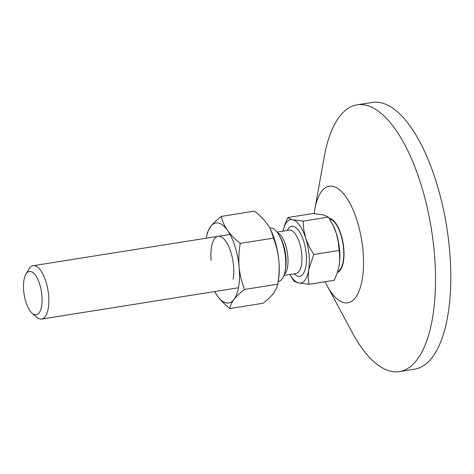<?xml version="1.0" encoding="UTF-8"?>
<svg xmlns="http://www.w3.org/2000/svg" width="474" height="474" viewBox="0 0 474 474"><rect width="100%" height="100%" fill="white"/><g stroke="black" fill="none" stroke-linecap="round" stroke-linejoin="round"><path stroke-width="0.71" d="M23.7 290.977A21.946 8.757 81 0 1 25.928 274.203A21.946 8.757 81 0 1 35.206 274.926A21.946 8.757 81 0 1 41.884 295.249A21.946 8.757 81 0 1 32.125 313.225A21.946 8.757 81 0 1 23.7 290.977M290.017 274.624L293.661 280.685C294.431 281.544 296.09 282.291 298.632 282.919L309.007 284.293L308.207 277.249L308.675 269.83A32.072 12.798 81 0 1 298.632 282.919A32.072 12.798 81 0 1 290.017 274.624A32.072 12.798 81 0 1 289.928 274.47M25.928 274.203L28.926 269.108A27.006 10.778 81 0 1 33.139 265.713A27.006 10.778 81 0 1 48.567 295.018A27.006 10.778 81 0 1 41.617 319.061A27.006 10.778 81 0 1 36.557 317.136L32.125 313.225M221.334 216.405C216.849 219.853 213.318 223.207 210.734 226.471L207.476 232.272L206.19 238.209A40.509 16.169 81 0 1 210.734 226.471A40.509 16.169 81 0 1 227.52 230.411C224.386 225.808 222.324 221.139 221.334 216.405L254.526 211.131C259.711 215.196 263.953 219.521 267.259 224.095L270.062 228.059A27.006 10.778 81 0 1 271.833 228.136A27.006 10.778 81 0 1 279.542 235.934A27.006 10.778 81 0 1 285.49 257.364A27.006 10.778 81 0 1 285.111 270.98A27.006 10.778 81 0 1 278.54 281.408L278.22 281.455M329.602 219.006A26.84 10.712 81 0 1 343.508 248.115A26.84 10.712 81 0 1 337.642 271.709M337.411 272.414A27.427 10.943 -99 0 0 343.751 248.175A27.427 10.943 -99 0 0 329.223 218.384M283.037 231.122A32.072 12.798 81 0 1 283.073 230.951A32.072 12.798 81 0 1 292.772 219.746A32.072 12.798 81 0 1 305.748 238.244L303.793 229.689L303.147 221.121L292.772 219.746C290.23 219.118 288.571 218.378 287.801 217.519L313.077 213.501L323.345 214.888L328.423 217.104L332.944 225.067L336.315 233.386A32.072 12.798 81 0 1 339.248 264.972A32.072 12.798 81 0 1 339.111 265.766A32.072 12.798 81 0 1 339.111 265.772L337.346 272.621L334.283 280.276L309.007 284.293M303.147 221.121L328.423 217.104M331.794 222.845L332.499 224.149A32.072 12.798 81 0 1 336.315 233.386L338.3 241.947L339.514 253.981L339.722 260.303L339.111 265.778M305.748 238.244A32.072 12.798 81 0 1 308.675 269.83L313.747 254.508L309.161 246.587L305.748 238.244M313.747 254.508L339.023 250.491M287.801 217.519L284.998 224.214L283.079 230.921M240.259 243.381C235.074 239.317 230.826 234.991 227.52 230.411A40.509 16.169 81 0 1 239.115 266.939C238.475 259.082 238.855 251.232 240.259 243.381L273.445 238.108L271.863 232.817L269.937 228.48A40.509 16.169 81 0 1 278.86 260.623A40.509 16.169 81 0 1 278.291 281.046L276.929 287.398L273.67 293.199C271.092 296.463 267.555 299.817 263.07 303.265L229.884 308.538C230.174 305.76 231.525 302.75 233.931 299.515A40.509 16.169 81 0 1 217.145 295.569C220.451 300.149 224.7 304.474 229.884 308.538M217.145 295.569A40.509 16.169 81 0 1 214.669 291.557L217.145 295.569M211.143 260.362A27.006 10.778 81 0 1 215.338 237.8A27.006 10.778 81 0 1 227.573 244.193A27.006 10.778 81 0 1 233.522 265.624A27.006 10.778 81 0 1 233.143 279.239M239.115 266.939A40.509 16.169 81 0 1 233.931 299.515C236.508 296.25 240.045 292.896 244.531 289.448C241.734 282.267 239.933 274.766 239.115 266.939M273.445 238.108C276.241 245.289 278.042 252.796 278.86 260.623C279.5 268.48 279.121 276.33 277.717 284.175L277.622 284.785M244.531 289.448L277.717 284.175M325.099 281.734A59.025 23.558 -99 0 0 327.048 285.615A59.025 23.558 -99 0 0 353.782 299.58A59.025 23.558 -99 0 0 362.954 250.278A59.025 23.558 -99 0 0 340.012 190.198A59.025 23.558 -99 0 0 314.878 209.022A59.025 23.558 -99 0 0 314.191 213.596M314.878 209.022L324.192 156.977A135.043 53.894 81 0 1 357.052 104.849A135.043 53.894 81 0 1 434.196 251.368A135.043 53.894 81 0 1 399.44 371.58A135.043 53.894 81 0 1 352.04 332.209L327.048 285.615M399.44 371.58L414.726 369.151A135.043 53.894 -99 0 0 449.476 248.939A135.043 53.894 -99 0 0 372.333 102.42L357.052 104.849M294.17 273.794A25.318 10.108 -99 0 0 298.016 276.265A25.318 10.108 -99 0 0 306.192 253.797A25.318 10.108 -99 0 0 293.388 226.4A25.318 10.108 -99 0 0 287.28 230.453M283.956 275.418L296.09 273.492A21.946 8.757 -99 0 0 301.547 252.198A21.946 8.757 -99 0 0 290.639 230.21A21.946 8.757 -99 0 0 289.199 230.145L277.065 232.076M285.111 270.98L285.526 268.669A23.635 9.433 -99 0 0 280.655 238.001L279.542 235.934M284.21 274.677A21.946 8.757 -99 0 0 287.363 252.66A21.946 8.757 -99 0 0 277.539 232.704M33.139 265.713L229.997 234.429M41.617 319.061L238.475 287.771"/></g></svg>
